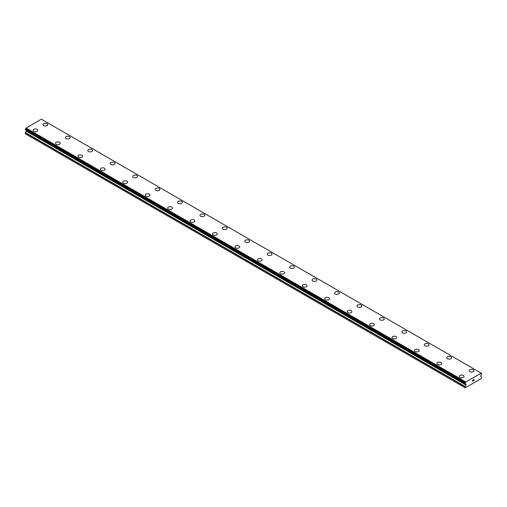 <?xml version="1.0" encoding="UTF-8"?>
<svg xmlns="http://www.w3.org/2000/svg" width="507" height="507" viewBox="0 0 507 507"><rect width="100%" height="100%" fill="white"/><g stroke="black" fill="none" stroke-linecap="round" stroke-linejoin="round"><path stroke-width="0.76" d="M42.937 124.633A2.377 1.375 180 0 1 44.407 123.366A2.377 1.375 180 0 1 46.999 123.664A2.377 1.375 180 0 1 47.696 124.64A2.377 1.375 180 0 1 46.226 125.907A2.377 1.375 180 0 1 43.634 125.609A2.377 1.375 180 0 1 42.937 124.633A2.377 1.375 180 0 1 44.407 123.372A2.377 1.375 180 0 1 46.999 123.67A2.377 1.375 180 0 1 47.696 124.633M69.434 136.624A2.377 1.375 180 0 1 70.131 137.593A2.377 1.375 180 0 1 68.66 138.855A2.377 1.375 180 0 1 66.068 138.557A2.377 1.375 180 0 1 65.371 137.587A2.377 1.375 180 0 1 66.842 136.326A2.377 1.375 180 0 1 69.434 136.624M65.371 137.587A2.377 1.375 180 0 1 66.842 136.32A2.377 1.375 180 0 1 69.434 136.617A2.377 1.375 180 0 1 70.131 137.587M87.806 150.541A2.377 1.375 180 0 1 89.27 149.273A2.377 1.375 180 0 1 91.868 149.571A2.377 1.375 180 0 1 92.566 150.541A2.377 1.375 180 0 1 91.095 151.808A2.377 1.375 180 0 1 88.503 151.511A2.377 1.375 180 0 1 87.806 150.541A2.377 1.375 180 0 1 89.276 149.273A2.377 1.375 180 0 1 91.868 149.571A2.377 1.375 180 0 1 92.566 150.541M110.234 163.495A2.377 1.375 180 0 1 111.705 162.221A2.377 1.375 180 0 1 114.297 162.519A2.377 1.375 180 0 1 114.994 163.495A2.377 1.375 180 0 1 113.53 164.762A2.377 1.375 180 0 1 110.932 164.464A2.377 1.375 180 0 1 110.234 163.495A2.377 1.375 180 0 1 111.711 162.227A2.377 1.375 180 0 1 114.297 162.525A2.377 1.375 180 0 1 114.994 163.495M132.669 176.442A2.377 1.375 180 0 1 134.14 175.175A2.377 1.375 180 0 1 136.732 175.473A2.377 1.375 180 0 1 137.429 176.449A2.377 1.375 180 0 1 135.958 177.716A2.377 1.375 180 0 1 133.366 177.418A2.377 1.375 180 0 1 132.669 176.442A2.377 1.375 180 0 1 134.14 175.181A2.377 1.375 180 0 1 136.732 175.479A2.377 1.375 180 0 1 137.429 176.442M155.104 189.396A2.377 1.375 180 0 1 156.574 188.129A2.377 1.375 180 0 1 159.166 188.427A2.377 1.375 180 0 1 159.863 189.396A2.377 1.375 180 0 1 158.393 190.664A2.377 1.375 180 0 1 155.801 190.366A2.377 1.375 180 0 1 155.104 189.396A2.377 1.375 180 0 1 156.574 188.129A2.377 1.375 180 0 1 159.166 188.427A2.377 1.375 180 0 1 159.863 189.396M177.539 202.35A2.377 1.375 180 0 1 179.009 201.076A2.377 1.375 180 0 1 181.601 201.374A2.377 1.375 180 0 1 182.298 202.35A2.377 1.375 180 0 1 180.828 203.618A2.377 1.375 180 0 1 178.236 203.32A2.377 1.375 180 0 1 177.539 202.35A2.377 1.375 180 0 1 179.009 201.083A2.377 1.375 180 0 1 181.601 201.38A2.377 1.375 180 0 1 182.298 202.35M199.973 215.304A2.377 1.375 180 0 1 201.444 214.036A2.377 1.375 180 0 1 204.036 214.334A2.377 1.375 180 0 1 204.733 215.304M204.036 214.328A2.377 1.375 180 0 1 204.733 215.298A2.377 1.375 180 0 1 203.263 216.571A2.377 1.375 180 0 1 200.671 216.274A2.377 1.375 180 0 1 199.973 215.298A2.377 1.375 180 0 1 201.444 214.03A2.377 1.375 180 0 1 204.036 214.328M222.408 228.251A2.377 1.375 180 0 1 223.872 226.984A2.377 1.375 180 0 1 226.471 227.282A2.377 1.375 180 0 1 227.161 228.251A2.377 1.375 180 0 1 225.697 229.519A2.377 1.375 180 0 1 223.105 229.221A2.377 1.375 180 0 1 222.408 228.251A2.377 1.375 180 0 1 223.879 226.99A2.377 1.375 180 0 1 226.471 227.288A2.377 1.375 180 0 1 227.161 228.251M244.837 241.205A2.377 1.375 180 0 1 246.307 239.931A2.377 1.375 180 0 1 248.899 240.229A2.377 1.375 180 0 1 249.596 241.205A2.377 1.375 180 0 1 248.132 242.473A2.377 1.375 180 0 1 245.534 242.175A2.377 1.375 180 0 1 244.837 241.205A2.377 1.375 180 0 1 246.307 239.938A2.377 1.375 180 0 1 248.899 240.236A2.377 1.375 180 0 1 249.596 241.205M267.271 254.153A2.377 1.375 180 0 1 268.742 252.885A2.377 1.375 180 0 1 271.334 253.183A2.377 1.375 180 0 1 272.031 254.159A2.377 1.375 180 0 1 270.561 255.427A2.377 1.375 180 0 1 267.969 255.129A2.377 1.375 180 0 1 267.271 254.153A2.377 1.375 180 0 1 268.742 252.892A2.377 1.375 180 0 1 271.334 253.189A2.377 1.375 180 0 1 272.031 254.153M289.706 267.113A2.377 1.375 180 0 1 291.176 265.845A2.377 1.375 180 0 1 293.768 266.143A2.377 1.375 180 0 1 294.466 267.113M293.768 266.137A2.377 1.375 180 0 1 294.466 267.107A2.377 1.375 180 0 1 292.995 268.374A2.377 1.375 180 0 1 290.403 268.076A2.377 1.375 180 0 1 289.706 267.107A2.377 1.375 180 0 1 291.176 265.839A2.377 1.375 180 0 1 293.768 266.137M312.141 280.06A2.377 1.375 180 0 1 313.611 278.793A2.377 1.375 180 0 1 316.203 279.091A2.377 1.375 180 0 1 316.9 280.06A2.377 1.375 180 0 1 315.43 281.328A2.377 1.375 180 0 1 312.838 281.03A2.377 1.375 180 0 1 312.141 280.06A2.377 1.375 180 0 1 313.611 278.793A2.377 1.375 180 0 1 316.203 279.091A2.377 1.375 180 0 1 316.9 280.06M334.576 293.014A2.377 1.375 180 0 1 336.04 291.74A2.377 1.375 180 0 1 338.638 292.038A2.377 1.375 180 0 1 339.335 293.014A2.377 1.375 180 0 1 337.865 294.282A2.377 1.375 180 0 1 335.273 293.984A2.377 1.375 180 0 1 334.576 293.014A2.377 1.375 180 0 1 336.046 291.747A2.377 1.375 180 0 1 338.638 292.045A2.377 1.375 180 0 1 339.335 293.014M357.01 305.962A2.377 1.375 180 0 1 358.474 304.694A2.377 1.375 180 0 1 361.066 304.992A2.377 1.375 180 0 1 361.764 305.968A2.377 1.375 180 0 1 360.3 307.229A2.377 1.375 180 0 1 357.701 306.931A2.377 1.375 180 0 1 357.01 305.962A2.377 1.375 180 0 1 358.481 304.701A2.377 1.375 180 0 1 361.066 304.999A2.377 1.375 180 0 1 361.764 305.962M379.439 318.916A2.377 1.375 180 0 1 380.909 317.648A2.377 1.375 180 0 1 383.501 317.946A2.377 1.375 180 0 1 384.198 318.916A2.377 1.375 180 0 1 382.728 320.183A2.377 1.375 180 0 1 380.136 319.885A2.377 1.375 180 0 1 379.439 318.916A2.377 1.375 180 0 1 380.909 317.648A2.377 1.375 180 0 1 383.501 317.946A2.377 1.375 180 0 1 384.198 318.916M405.936 330.9A2.377 1.375 180 0 1 406.633 331.87A2.377 1.375 180 0 1 405.163 333.137A2.377 1.375 180 0 1 402.571 332.839A2.377 1.375 180 0 1 401.874 331.87A2.377 1.375 180 0 1 403.344 330.602A2.377 1.375 180 0 1 405.936 330.9M401.874 331.87A2.377 1.375 180 0 1 403.344 330.596A2.377 1.375 180 0 1 405.936 330.894A2.377 1.375 180 0 1 406.633 331.87M424.308 344.817A2.377 1.375 180 0 1 425.779 343.55A2.377 1.375 180 0 1 428.371 343.847A2.377 1.375 180 0 1 429.068 344.823A2.377 1.375 180 0 1 427.597 346.091A2.377 1.375 180 0 1 425.005 345.793A2.377 1.375 180 0 1 424.308 344.817A2.377 1.375 180 0 1 425.779 343.556A2.377 1.375 180 0 1 428.371 343.854A2.377 1.375 180 0 1 429.068 344.817M446.743 357.771A2.377 1.375 180 0 1 448.213 356.503A2.377 1.375 180 0 1 450.805 356.801A2.377 1.375 180 0 1 451.503 357.771A2.377 1.375 180 0 1 450.032 359.038A2.377 1.375 180 0 1 447.44 358.741A2.377 1.375 180 0 1 446.743 357.771A2.377 1.375 180 0 1 448.213 356.503A2.377 1.375 180 0 1 450.805 356.808A2.377 1.375 180 0 1 451.503 357.771M469.178 370.725A2.377 1.375 180 0 1 470.642 369.451A2.377 1.375 180 0 1 473.24 369.749A2.377 1.375 180 0 1 473.937 370.725A2.377 1.375 180 0 1 472.467 371.992A2.377 1.375 180 0 1 469.875 371.694A2.377 1.375 180 0 1 469.178 370.725A2.377 1.375 180 0 1 470.648 369.457A2.377 1.375 180 0 1 473.24 369.755A2.377 1.375 180 0 1 473.937 370.725M37.125 129.367A2.377 1.375 180 0 1 37.822 130.337A2.377 1.375 180 0 1 36.358 131.605A2.377 1.375 180 0 1 33.76 131.307A2.377 1.375 180 0 1 33.063 130.337A2.377 1.375 180 0 1 34.539 129.07A2.377 1.375 180 0 1 37.125 129.367M33.063 130.337A2.377 1.375 180 0 1 34.533 129.063A2.377 1.375 180 0 1 37.125 129.361A2.377 1.375 180 0 1 37.822 130.337M55.497 143.285A2.377 1.375 180 0 1 56.968 142.017A2.377 1.375 180 0 1 59.56 142.315A2.377 1.375 180 0 1 60.257 143.291A2.377 1.375 180 0 1 58.787 144.558A2.377 1.375 180 0 1 56.195 144.261A2.377 1.375 180 0 1 55.497 143.285A2.377 1.375 180 0 1 56.968 142.023A2.377 1.375 180 0 1 59.56 142.321A2.377 1.375 180 0 1 60.257 143.285M77.932 156.238A2.377 1.375 180 0 1 79.403 154.971A2.377 1.375 180 0 1 81.995 155.269A2.377 1.375 180 0 1 82.692 156.238A2.377 1.375 180 0 1 81.221 157.506A2.377 1.375 180 0 1 78.629 157.208A2.377 1.375 180 0 1 77.932 156.238A2.377 1.375 180 0 1 79.403 154.977A2.377 1.375 180 0 1 81.995 155.275A2.377 1.375 180 0 1 82.692 156.238M100.367 169.192A2.377 1.375 180 0 1 101.837 167.925A2.377 1.375 180 0 1 104.429 168.216A2.377 1.375 180 0 1 105.126 169.192A2.377 1.375 180 0 1 103.656 170.46A2.377 1.375 180 0 1 101.064 170.162A2.377 1.375 180 0 1 100.367 169.192A2.377 1.375 180 0 1 101.837 167.925A2.377 1.375 180 0 1 104.429 168.223A2.377 1.375 180 0 1 105.126 169.192M126.864 181.176A2.377 1.375 180 0 1 127.561 182.146A2.377 1.375 180 0 1 126.091 183.414A2.377 1.375 180 0 1 123.499 183.116A2.377 1.375 180 0 1 122.802 182.14A2.377 1.375 180 0 1 124.272 180.879A2.377 1.375 180 0 1 126.864 181.176M122.802 182.14A2.377 1.375 180 0 1 124.272 180.872A2.377 1.375 180 0 1 126.864 181.17A2.377 1.375 180 0 1 127.561 182.14M145.236 195.094A2.377 1.375 180 0 1 146.7 193.826A2.377 1.375 180 0 1 149.299 194.124A2.377 1.375 180 0 1 149.99 195.1A2.377 1.375 180 0 1 148.526 196.361A2.377 1.375 180 0 1 145.934 196.063A2.377 1.375 180 0 1 145.236 195.094A2.377 1.375 180 0 1 146.707 193.832A2.377 1.375 180 0 1 149.299 194.13A2.377 1.375 180 0 1 149.99 195.094M167.665 208.047A2.377 1.375 180 0 1 169.135 206.78A2.377 1.375 180 0 1 171.727 207.078A2.377 1.375 180 0 1 172.424 208.047A2.377 1.375 180 0 1 170.96 209.315A2.377 1.375 180 0 1 168.362 209.017A2.377 1.375 180 0 1 167.665 208.047A2.377 1.375 180 0 1 169.142 206.78A2.377 1.375 180 0 1 171.727 207.078A2.377 1.375 180 0 1 172.424 208.047M190.1 221.001A2.377 1.375 180 0 1 191.57 219.727A2.377 1.375 180 0 1 194.162 220.025A2.377 1.375 180 0 1 194.859 221.001A2.377 1.375 180 0 1 193.389 222.269A2.377 1.375 180 0 1 190.797 221.971A2.377 1.375 180 0 1 190.1 221.001A2.377 1.375 180 0 1 191.57 219.734A2.377 1.375 180 0 1 194.162 220.032A2.377 1.375 180 0 1 194.859 221.001M216.597 232.986A2.377 1.375 180 0 1 217.294 233.955A2.377 1.375 180 0 1 215.824 235.223A2.377 1.375 180 0 1 213.232 234.925A2.377 1.375 180 0 1 212.534 233.949A2.377 1.375 180 0 1 214.005 232.688A2.377 1.375 180 0 1 216.597 232.986M212.534 233.949A2.377 1.375 180 0 1 214.005 232.681A2.377 1.375 180 0 1 216.597 232.979A2.377 1.375 180 0 1 217.294 233.949M234.969 246.903A2.377 1.375 180 0 1 236.439 245.635A2.377 1.375 180 0 1 239.031 245.933A2.377 1.375 180 0 1 239.729 246.903A2.377 1.375 180 0 1 238.258 248.17A2.377 1.375 180 0 1 235.666 247.872A2.377 1.375 180 0 1 234.969 246.903A2.377 1.375 180 0 1 236.439 245.635A2.377 1.375 180 0 1 239.031 245.933A2.377 1.375 180 0 1 239.729 246.903M257.404 259.857A2.377 1.375 180 0 1 258.868 258.583A2.377 1.375 180 0 1 261.466 258.881A2.377 1.375 180 0 1 262.163 259.857A2.377 1.375 180 0 1 260.693 261.124A2.377 1.375 180 0 1 258.101 260.826A2.377 1.375 180 0 1 257.404 259.857A2.377 1.375 180 0 1 258.874 258.589A2.377 1.375 180 0 1 261.466 258.887A2.377 1.375 180 0 1 262.163 259.857M279.839 272.804A2.377 1.375 180 0 1 281.303 271.537A2.377 1.375 180 0 1 283.895 271.834A2.377 1.375 180 0 1 284.592 272.81A2.377 1.375 180 0 1 283.128 274.078A2.377 1.375 180 0 1 280.529 273.78A2.377 1.375 180 0 1 279.839 272.804A2.377 1.375 180 0 1 281.309 271.543A2.377 1.375 180 0 1 283.895 271.841A2.377 1.375 180 0 1 284.592 272.804M306.329 284.795A2.377 1.375 180 0 1 307.027 285.758A2.377 1.375 180 0 1 305.556 287.025A2.377 1.375 180 0 1 302.964 286.728A2.377 1.375 180 0 1 302.267 285.758A2.377 1.375 180 0 1 303.737 284.497A2.377 1.375 180 0 1 306.329 284.795M302.267 285.758A2.377 1.375 180 0 1 303.737 284.49A2.377 1.375 180 0 1 306.329 284.788A2.377 1.375 180 0 1 307.027 285.758M324.702 298.712A2.377 1.375 180 0 1 326.172 297.438A2.377 1.375 180 0 1 328.764 297.736A2.377 1.375 180 0 1 329.461 298.712A2.377 1.375 180 0 1 327.991 299.979A2.377 1.375 180 0 1 325.399 299.681A2.377 1.375 180 0 1 324.702 298.712A2.377 1.375 180 0 1 326.172 297.444A2.377 1.375 180 0 1 328.764 297.742A2.377 1.375 180 0 1 329.461 298.712M347.137 311.666A2.377 1.375 180 0 1 348.607 310.398A2.377 1.375 180 0 1 351.199 310.696A2.377 1.375 180 0 1 351.896 311.666M351.199 310.69A2.377 1.375 180 0 1 351.896 311.659A2.377 1.375 180 0 1 350.426 312.933A2.377 1.375 180 0 1 347.834 312.635A2.377 1.375 180 0 1 347.137 311.659A2.377 1.375 180 0 1 348.607 310.392A2.377 1.375 180 0 1 351.199 310.69M369.571 324.613A2.377 1.375 180 0 1 371.042 323.346A2.377 1.375 180 0 1 373.634 323.643A2.377 1.375 180 0 1 374.331 324.619A2.377 1.375 180 0 1 372.86 325.881A2.377 1.375 180 0 1 370.268 325.583A2.377 1.375 180 0 1 369.571 324.613A2.377 1.375 180 0 1 371.042 323.352A2.377 1.375 180 0 1 373.634 323.65A2.377 1.375 180 0 1 374.331 324.613M392.006 337.567A2.377 1.375 180 0 1 393.47 336.299A2.377 1.375 180 0 1 396.068 336.597A2.377 1.375 180 0 1 396.766 337.567A2.377 1.375 180 0 1 395.295 338.834A2.377 1.375 180 0 1 392.703 338.537A2.377 1.375 180 0 1 392.006 337.567A2.377 1.375 180 0 1 393.476 336.299A2.377 1.375 180 0 1 396.068 336.597A2.377 1.375 180 0 1 396.766 337.567M414.434 350.521A2.377 1.375 180 0 1 415.905 349.247A2.377 1.375 180 0 1 418.497 349.545A2.377 1.375 180 0 1 419.194 350.521A2.377 1.375 180 0 1 417.73 351.788A2.377 1.375 180 0 1 415.132 351.49A2.377 1.375 180 0 1 414.434 350.521A2.377 1.375 180 0 1 415.911 349.253A2.377 1.375 180 0 1 418.497 349.551A2.377 1.375 180 0 1 419.194 350.521M436.869 363.475A2.377 1.375 180 0 1 438.34 362.207A2.377 1.375 180 0 1 440.932 362.505A2.377 1.375 180 0 1 441.629 363.475M440.932 362.499A2.377 1.375 180 0 1 441.629 363.468A2.377 1.375 180 0 1 440.158 364.742A2.377 1.375 180 0 1 437.566 364.444A2.377 1.375 180 0 1 436.869 363.468A2.377 1.375 180 0 1 438.34 362.201A2.377 1.375 180 0 1 440.932 362.499M459.304 376.422A2.377 1.375 180 0 1 460.774 375.155A2.377 1.375 180 0 1 463.366 375.453A2.377 1.375 180 0 1 464.063 376.422A2.377 1.375 180 0 1 462.593 377.69A2.377 1.375 180 0 1 460.001 377.392A2.377 1.375 180 0 1 459.304 376.422A2.377 1.375 180 0 1 460.774 375.155A2.377 1.375 180 0 1 463.366 375.453A2.377 1.375 180 0 1 464.063 376.422M472.689 380.206L472.689 380.656L473.183 379.92L472.689 380.206M472.689 380.725L472.689 381.175L472.689 380.725M472.689 381.175L473.189 380.89L472.689 381.175M472.625 381.283L473.183 380.96L472.625 381.283L472.625 380.168L473.183 379.844M473.57 379.901L474.089 379.432M473.95 380.047L473.652 380.618L473.95 380.047M473.652 380.618L474.178 380.313L473.652 380.618M473.513 380.77L474.178 380.389L473.513 380.77L474.07 379.553M481.168 373.171L465.534 382.202A0.722 0.418 -60 0 1 465.153 382.893L465.147 383.565A0.722 0.418 -60 0 1 465.502 383.799L465.952 384.097A0.634 0.368 -60 0 1 466.079 384.388L466.079 384.547A0.634 0.368 -60 0 1 465.952 384.99L465.052 386.657L465.274 387.817L475.82 381.733L481.428 378.495L481.65 377.075L480.75 376.448A0.634 0.368 -60 0 1 480.617 376.156L480.617 375.998A0.634 0.368 -60 0 1 480.75 375.554L481.2 374.736A0.722 0.418 -60 0 1 481.555 374.09L481.168 373.171A0.722 0.418 -60 0 0 481.549 373.425L481.612 373.431M26.294 130.274A0.634 0.368 -60 0 1 26.383 130.527L26.383 130.692A0.634 0.368 -60 0 1 26.25 131.136L25.413 132.581L25.35 133.829L465.052 387.69M465.502 383.799L25.8 129.944A0.722 0.418 -60 0 1 25.8 129.944L465.515 383.85M481.004 373.038L41.308 119.183L25.832 128.341A0.722 0.418 -60 0 1 25.451 129.031L25.388 129.703L465.052 383.514M465.692 381.879L25.996 128.018M481.549 373.425L481.175 373.209M465.565 382.094L25.87 128.239M465.534 382.202L25.832 128.341M465.153 382.893L25.451 129.031M465.052 383.102L25.35 129.241M465.052 383.469L25.35 129.615M466.079 384.388L26.383 130.527M466.079 384.547L26.383 130.692M465.952 384.99L26.25 131.136M465.115 386.435L25.413 132.581M465.052 386.657L25.35 132.802M465.09 383.558L25.388 129.703M465.54 383.869L25.838 130.007"/></g></svg>
